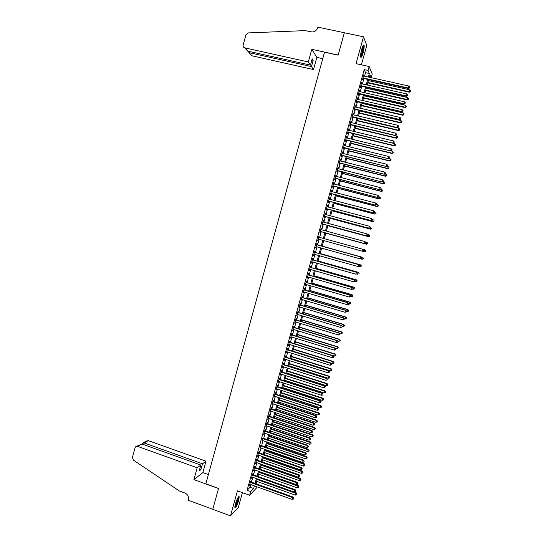 <?xml version="1.0" encoding="UTF-8"?>
<svg xmlns="http://www.w3.org/2000/svg" width="543" height="543" viewBox="0 0 543 543"><rect width="100%" height="100%" fill="white"/><g stroke="black" fill="none" stroke-linecap="round" stroke-linejoin="round"><path stroke-width="0.81" d="M238.655 500.632L239.239 496.777C238.425 496.214 237.148 498.623 235.418 504.006L234.834 507.854C235.669 508.391 236.945 505.981 238.655 500.632M363.091 52.936C364.007 49.427 364.339 46.888 364.095 45.334C363.6 44.356 362.792 45.727 361.672 49.454C360.756 52.983 360.416 55.515 360.667 57.049C361.163 58.02 361.971 56.648 363.091 52.936M255.991 483.44L257.715 484.39M257.029 486.833L256.805 487.628L249.665 495.277L250.69 491.605L253.635 488.49L254.362 485.876M212.775 509.327L218.51 488.53L193.939 479.618L197.184 467.767L137.603 446.394L135.607 446.801L135.017 447.799L132.417 457.484L133.395 460.104L179.387 491.001L184.919 493.037C187.776 494.429 188.93 496.702 188.394 499.865L188.285 500.259L230.51 515.85L238.275 507.529L242.416 492.65M361.38 64.814L366.769 45.436L363.505 36.809L356.052 63.646L369.165 66.517L372.226 74.092L371.229 77.669M212.781 509.286L218.544 488.422L205.858 483.82L324.524 52.209L338.146 55.182L344.33 32.763L363.505 36.809M250.812 481.926L251.165 480.657L250.669 481.152L249.454 485.523L250.133 484.363M252.834 474.65L253.194 473.374L252.705 473.856L251.484 478.234L252.162 477.073M254.864 467.367L255.224 466.091L254.735 466.552L253.52 470.93L254.199 469.77M256.9 460.07L257.253 458.794L256.771 459.235L255.549 463.627L256.228 462.46M258.93 452.767L259.289 451.491L258.814 451.919L257.592 456.31L258.271 455.143M260.966 445.457L260.307 447.812M263.002 438.14L262.35 440.475M265.045 430.809L265.405 429.527L264.943 429.9L263.715 434.312L264.4 433.131M267.088 423.472L267.448 422.189L266.993 422.542L265.765 426.961L266.443 425.78M269.138 416.128L269.491 414.838L269.043 415.178L267.814 419.596L268.5 418.422M271.181 408.77L271.541 407.488L271.093 407.807L269.864 412.232L270.55 411.051M273.231 401.413L273.591 400.123L273.149 400.422L271.921 404.854L272.606 403.673M275.287 394.042L275.647 392.745L275.213 393.03L273.977 397.469L274.663 396.281M277.344 386.657L277.704 385.367L277.269 385.632L276.034 390.078L276.72 388.883M279.401 379.272L279.76 377.976L279.333 378.227L278.097 382.672L278.783 381.478M281.457 371.874L281.817 370.577L281.396 370.808L280.161 375.261L280.846 374.066M283.521 364.468L283.88 363.172L283.466 363.382L282.224 367.842L282.917 366.647M285.584 357.056L285.951 355.753L285.537 355.95L284.294 360.409L284.987 359.215M287.654 349.631L288.014 348.328L287.607 348.504L286.365 352.97L287.057 351.776M289.724 342.199L290.084 340.895L289.684 341.058L288.442 345.524L289.134 344.323M291.795 334.76L292.161 333.456L291.761 333.592L290.512 338.072L291.211 336.87M293.872 327.307L294.231 326.004L293.844 326.126L292.596 330.606L293.288 329.404M295.949 319.847L296.315 318.544L295.921 318.646L294.673 323.133L295.372 321.924M298.026 312.381L298.392 311.078L298.012 311.159L296.756 315.653L297.455 314.445M300.109 304.908L300.476 303.598L300.096 303.666L298.84 308.166L299.539 306.951M302.193 297.421L302.56 296.111L302.186 296.159L300.931 300.666L301.63 299.451M304.284 289.928L304.643 288.618L304.277 288.645L303.021 293.152L303.72 291.937M306.367 282.428L306.734 281.111L306.374 281.125L305.118 285.638L305.818 284.417M308.465 274.914L308.831 273.597L308.472 273.591L307.209 278.111L307.915 276.889M310.555 267.394L310.922 266.077L310.569 266.05L309.306 270.577L310.012 269.355M312.653 259.866L313.019 258.549L312.673 258.502L311.411 263.036L312.11 261.807M314.75 252.325L315.123 251.009L314.777 250.947L313.515 255.481L314.214 254.253M316.854 244.778L317.221 243.461L316.881 243.379L315.619 247.92L316.325 246.685M318.958 237.223L318.992 235.805L317.73 240.345L318.436 239.117M321.069 229.635L321.103 228.216L319.841 232.771L320.173 232.879L320.54 231.549M323.187 222.039L323.221 220.621L321.951 225.182L322.277 225.304L322.651 223.981M325.305 214.437L325.338 213.019L324.069 217.58L324.388 217.729L324.762 216.399M327.422 206.829L327.456 205.403L326.187 209.971L326.499 210.141L326.872 208.811M329.547 199.206L329.581 197.788L328.305 202.356L328.617 202.539L328.99 201.209M331.671 191.577L331.705 190.152L330.429 194.733L330.735 194.937L331.108 193.607M333.796 183.941L333.83 182.516L332.554 187.097L332.859 187.321L333.226 185.984M335.927 176.292L335.961 174.866L334.685 179.455L334.983 179.699L335.35 178.362M338.058 168.635L338.092 167.21L336.816 171.805L337.108 172.063L337.481 170.726M340.196 160.966L340.23 159.54L338.947 164.142L339.232 164.42L339.606 163.083M342.334 153.296L342.368 151.864L341.085 156.472L341.364 156.771L341.737 155.427M344.472 145.605L344.506 144.18L343.224 148.789L343.502 149.108L343.875 147.764M346.617 137.915L346.651 136.483L345.362 141.099L345.633 141.438L346.006 140.094M348.762 130.211L348.796 128.779L347.506 133.402L347.771 133.761L348.151 132.417M350.907 122.501L350.941 121.069L349.658 125.698L349.916 126.071L350.289 124.727M353.059 114.777L353.093 113.344L351.803 117.98L352.061 118.374L352.434 117.023M355.21 107.046L355.244 105.613L353.955 110.256L354.206 110.67L354.579 109.319M357.369 99.308L357.403 97.869L356.106 102.518L356.351 102.953L356.731 101.602M359.527 91.557L359.561 90.124L358.265 94.774L358.502 95.229L358.882 93.871M361.686 83.798L361.719 82.36L360.423 87.016L360.661 87.491L361.034 86.14M364.57 76.19L365.548 72.674L364.204 69.592L247.085 490.309L250.079 487.214L250.805 484.607M251.484 482.17L252.834 477.311M253.506 474.887L254.871 470.007M255.536 467.604L256.907 462.697M257.572 460.308L258.943 455.373M259.608 453.005L260.986 448.05M261.645 445.688L263.029 440.712M263.681 438.371L265.079 433.362M265.724 431.04L267.122 426.011M267.767 423.703L269.179 418.646M269.817 416.352L271.228 411.275M271.867 409.001L273.285 403.897M273.916 401.637L275.342 396.505M275.966 394.266L277.405 389.107M278.023 386.881L279.469 381.702M280.086 379.489L281.532 374.29M282.143 372.091L283.602 366.864M284.206 364.686L285.672 359.432M286.27 357.267L287.742 351.986M288.34 349.841L289.819 344.54M290.41 342.409L291.896 337.081M292.487 334.97L293.98 329.615M294.557 327.517L296.057 322.135M296.641 320.058L298.148 314.648M298.718 312.592L300.231 307.155M300.802 305.112L302.322 299.655M302.885 297.625L304.413 292.141M304.976 290.132L306.51 284.62M307.066 282.625L308.607 277.093M309.157 275.118L310.705 269.552M311.254 267.59L312.809 262.004M313.352 260.063L314.913 254.45M315.449 252.522L317.024 246.882M317.553 244.974L319.135 239.307M319.657 237.413L321.239 231.746M321.775 229.825L323.35 224.171M323.886 222.23L325.461 216.589M326.004 214.628L327.578 208.994M328.128 207.012L329.689 201.399M330.253 199.39L331.814 193.79M332.377 191.76L333.931 186.168M334.502 184.118L336.056 178.538M336.633 176.468L338.187 170.902M338.771 168.812L340.318 163.26M340.902 161.142L342.45 155.603M343.04 153.465L344.581 147.94M345.185 145.782L346.719 140.27M347.33 138.085L348.857 132.587M349.475 130.381L351.002 124.897M351.62 122.67L353.147 117.193M353.771 114.946L355.298 109.482M355.93 107.215L357.443 101.765M358.081 99.471L359.595 94.034M360.247 91.719L361.753 86.296M362.405 83.961L363.912 78.552M363.851 76.027L363.885 74.595L362.588 79.258L362.819 79.746L363.192 78.389M249.665 495.277L237.447 490.858L230.51 515.85M247.085 490.309L250.69 491.605M364.204 69.592L368.073 70.441L369.165 66.517M255.224 486.189L254.979 487.071L255.665 486.345M371.073 77.635L369.946 74.927L369.294 77.242M368.636 79.604L367.129 85.02M366.471 87.362L364.957 92.792M364.312 95.113L362.792 100.557M362.154 102.851L360.633 108.308M359.995 110.582L358.468 116.046M357.844 118.299L356.317 123.784M355.692 126.01L354.158 131.508M353.547 133.714L352.007 139.218M351.396 141.404L349.855 146.929M349.258 149.087L347.71 154.626M347.113 156.764L345.565 162.309M344.975 164.427L343.427 169.986M342.843 172.083L341.289 177.656M340.705 179.733L339.151 185.319M338.581 187.369L337.013 192.969M336.45 194.998L334.882 200.611M334.325 202.614L332.757 208.24M332.201 210.222L330.626 215.863M330.083 217.824L328.501 223.478M327.965 225.42L326.384 231.08M325.848 233.001L324.266 238.676M323.737 240.576L322.155 246.25M321.619 248.158L320.044 253.805M319.508 255.733L317.94 261.359M317.397 263.301L315.836 268.9M315.286 270.862L313.732 276.428M313.182 278.41L311.634 283.955M311.078 285.951L309.537 291.469M308.981 293.478L307.447 298.969M306.883 300.998L305.356 306.469M304.786 308.512L303.265 313.956M302.689 316.019L301.182 321.429M300.598 323.513L299.098 328.902M298.514 330.999L297.014 336.361M296.424 338.472L294.937 343.814M294.34 345.945L292.86 351.253M292.263 353.405L290.79 358.692M290.186 360.857L288.713 366.118M288.109 368.297L286.65 373.53M286.032 375.729L284.58 380.942M283.962 383.154L282.516 388.34M281.892 390.573L280.453 395.732M279.828 397.978L278.396 403.11M277.765 405.377L276.339 410.488M275.701 412.768L274.283 417.852M273.645 420.146L272.233 425.21M271.588 427.517L270.183 432.554M269.532 434.882L268.133 439.891M267.482 442.24L266.09 447.222M265.432 449.584L264.047 454.545M263.389 456.921L262.011 461.855M261.339 464.251L259.975 469.166M259.303 471.568L257.939 476.462M257.26 478.885L255.902 483.745M368.378 77.038L369.355 73.522L368.073 70.441M255.04 483.44L256.398 478.58M257.077 476.15L258.434 471.27M259.106 468.86L260.477 463.946M261.142 461.557L262.52 456.622M263.185 454.247L264.563 449.285M265.222 446.923L266.613 441.941M267.271 439.599L268.663 434.583M269.314 432.262L270.719 427.226M271.364 424.911L272.776 419.854M273.414 417.56L274.833 412.476M275.464 410.196L276.889 405.085M277.521 402.825L278.953 397.693M279.584 395.447L281.023 390.288M281.641 388.055L283.086 382.869M283.704 380.657L285.156 375.451M285.767 373.251L287.227 368.018M287.838 365.839L289.304 360.579M289.908 358.414L291.381 353.126M291.978 350.982L293.464 345.667M294.055 343.543L295.541 338.201M296.132 336.09L297.625 330.728M298.216 328.63L299.716 323.241M300.293 321.164L301.806 315.748M302.383 313.684L303.897 308.248M304.467 306.204L305.994 300.741M306.557 298.711L308.091 293.22M308.648 291.204L310.189 285.686M310.745 283.69L312.293 278.152M312.843 276.17L314.397 270.604M314.94 268.642L316.501 263.05M317.044 261.108L318.612 255.481M319.148 253.561L320.723 247.913M321.259 245.999L322.841 240.325M323.37 238.431L324.952 232.757M325.488 230.836L327.062 225.175M327.605 223.234L329.18 217.587M329.73 215.625L331.298 209.985M331.854 208.003L333.422 202.376M333.979 200.374L335.547 194.761M336.11 192.731L337.671 187.131M338.241 185.082L339.803 179.495M340.38 177.425L341.934 171.853M342.518 169.762L344.065 164.203M344.656 162.085L346.203 156.54M346.801 154.395L348.341 148.863M348.945 146.705L350.486 141.187M351.097 139.001L352.631 133.497M353.249 131.284L354.776 125.793M355.4 123.566L356.927 118.082M357.559 115.835L359.079 110.365M359.717 108.091L361.238 102.641M361.876 100.34L363.396 94.903M364.041 92.582L365.554 87.158M366.206 84.817L367.713 79.4M365.548 72.674L369.355 73.522M250.079 487.214L253.635 488.49M363.769 75.022L364.109 75.097M361.611 82.767L361.95 82.848M359.452 90.511L359.799 90.586M357.301 98.235L357.647 98.317M355.149 105.96L355.495 106.041M353.004 113.67L353.344 113.752M350.859 121.374L351.199 121.456M348.715 129.064L349.061 129.146M346.577 136.748L346.916 136.829M344.438 144.424L344.778 144.506M342.307 152.088L342.647 152.176M340.176 159.744L340.515 159.832M338.045 167.393L338.384 167.482M335.913 175.029L336.253 175.117M333.789 182.658L334.128 182.747M331.671 190.281L332.011 190.369M325.318 213.087L325.657 213.175M323.207 220.668L323.547 220.757M321.096 228.243L321.436 228.338M307.236 278.009L307.576 278.111M305.146 285.516L305.485 285.618M362.846 78.314L408.404 88.482L408.288 88.007L362.968 77.893M409.51 87.79L409.734 87.002L409.51 87.79L408.288 88.007L408.845 86.038L363.505 75.952M408.404 88.482L409.558 87.98M409.734 87.002L408.845 86.038M367.72 82.889L409.313 92.215L409.748 89.833L368.364 80.581M367.835 82.488L409.198 91.76L410.44 91.726L410.617 90.776L410.399 91.543M409.748 89.833L410.617 90.776M410.44 91.726L409.313 92.215M363.084 45.687L363.084 45.687C363.45 46.074 363.43 47.438 363.029 49.793C362.235 53.642 361.421 55.868 360.579 56.472M360.572 55.8C361.319 54.728 361.984 52.732 362.561 49.807L362.772 46.298M360.681 57.103C361.624 55.868 362.466 53.363 363.213 49.603L363.45 45.15M238.282 497.103L238.363 498.44C237.406 502.825 236.219 505.73 234.8 507.162M234.875 506.47C236.205 504.556 237.203 501.929 237.875 498.583L237.915 497.687M234.82 507.773C236.47 505.54 237.746 502.255 238.642 497.904L238.676 496.648M308.329 61.97L244.689 47.845L247.689 51.123L310.467 65.106L308.329 61.97L311.797 49.318L338.174 55.06L344.343 32.729L317.865 27.15L317.75 27.578C316.807 30.306 314.94 31.779 312.157 31.996L305.057 30.618L248.151 32.913L245.918 34.766L243.149 45.096C242.904 46.501 243.42 47.417 244.689 47.845M322.746 58.671L316.847 57.375L311.797 49.318M316.847 57.375L313.501 69.572L311.458 66.565L313.175 60.307L312.191 58.8L310.467 65.106M311.458 66.565L249.088 52.651L251.972 55.793L313.501 69.572M313.175 60.307L311.858 60.015M247.879 51.225L249.088 52.651L249.4 51.504M197.184 467.767L200.829 465.052L199.206 470.964L200.91 469.668L202.519 463.79L206.014 461.183L148.287 440.651L144.058 442.925L143.61 444.595M202.519 463.79L144.058 442.925L142.51 443.102L142.198 444.093M208.39 474.616L202.872 472.634L206.014 461.183M193.939 479.618L202.872 472.634M200.829 465.052L142.008 444.025L137.603 446.394M143.101 442.789L146.345 441.052L148.287 440.651M200.91 469.668L199.681 469.227M136.503 446.319L142.008 444.025M360.695 86.059L406.191 96.328L406.069 95.873L360.803 85.658M407.291 95.649L407.515 94.869L407.291 95.649L406.069 95.873L406.626 93.905L361.346 83.717M406.191 96.328L407.338 95.833M407.515 94.869L406.626 93.905M358.536 93.796L403.978 104.168L403.849 103.727L358.645 93.416M405.078 103.503L405.295 102.722L405.078 103.503L403.849 103.727L404.406 101.765L359.181 91.475M403.978 104.168L405.126 103.679M405.295 102.722L404.406 101.765M356.384 101.521L401.772 111.994L401.637 111.573L356.486 101.161M402.865 111.349L403.082 110.562L402.865 111.349L401.637 111.573L402.193 109.611L357.022 99.226M401.772 111.994L402.913 111.512M403.082 110.562L402.193 109.611M354.24 109.238L399.567 119.806L399.424 119.412L354.335 108.899M400.653 119.182L400.87 118.394L400.653 119.182L399.424 119.412L399.981 117.451L354.871 106.964M399.567 119.806L400.707 119.338M400.87 118.394L399.981 117.451M365.602 90.484L407.141 99.905L407.569 97.543L366.24 88.197M365.71 90.104L407.026 99.464L408.268 99.423L408.445 98.48L408.227 99.247M407.569 97.543L408.445 98.48M408.268 99.423L407.141 99.905M363.484 98.073L404.976 107.582L405.397 105.24L364.115 95.812M363.586 97.713L404.854 107.161L406.096 107.107L406.266 106.17L406.049 106.944M405.397 105.24L406.266 106.17M406.096 107.107L404.976 107.582M361.373 105.654L402.811 115.252L403.225 112.93L361.998 103.414M361.468 105.308L402.682 114.851L403.931 114.783L404.101 113.86L403.883 114.627M403.225 112.93L404.101 113.86M403.931 114.783L402.811 115.252M359.262 113.222L400.646 122.908L401.053 120.614L359.88 111.003M359.351 112.896L400.51 122.528L401.766 122.453L401.929 121.537L401.711 122.304M401.053 120.614L401.929 121.537M401.766 122.453L400.646 122.908M352.095 116.942L397.361 127.612L352.183 116.63M398.44 127.001L398.664 126.22L398.44 127.001L397.218 127.238L397.768 125.284L352.719 114.695M397.361 127.612L398.501 127.157M398.664 126.22L397.768 125.284M357.151 120.784L398.487 130.558L398.888 128.284L357.762 118.584M357.233 120.478L398.345 130.198L399.6 130.116L399.763 129.2L399.546 129.967M398.888 128.284L399.763 129.2M399.6 130.116L398.487 130.558M349.95 124.646L395.161 135.411L350.031 124.347M396.234 134.82L396.458 134.04L396.234 134.82L395.012 135.058L395.562 133.103L350.568 122.419M395.161 135.411L396.295 134.963M396.458 134.04L395.562 133.103M355.041 128.338L396.329 138.2L396.723 135.947L355.651 126.159M355.122 128.053L396.186 137.861L397.442 137.766L397.598 136.863L397.388 137.623M396.723 135.947L397.598 136.863M397.442 137.766L396.329 138.2M347.805 132.329L392.962 143.196L347.887 132.058M394.035 142.626L394.252 141.845L394.035 142.626L392.806 142.863L393.356 140.908L348.423 130.13M392.962 143.196L394.096 142.755M394.252 141.845L393.356 140.908M352.936 135.879L394.17 145.836L394.564 143.596L353.541 133.727M353.011 135.614L394.021 145.51L395.284 145.402L395.44 144.513L395.223 145.273M394.564 143.596L395.44 144.513M395.284 145.402L394.17 145.836M345.667 140.013L390.77 150.974L345.742 139.755M391.836 150.418L392.053 149.637L391.836 150.418L390.607 150.662L391.157 148.714L346.278 137.834M390.77 150.974L391.897 150.547M392.053 149.637L391.157 148.714M350.839 143.42L392.019 153.459L392.406 151.246L390.98 150.893M350.907 143.169L391.87 153.153L393.125 153.038L393.281 152.149L393.064 152.916M392.406 151.246L393.281 152.149M393.125 153.038L392.019 153.459M343.529 147.682L388.578 158.746L343.597 147.445M389.636 158.203L389.854 157.422L389.636 158.203L388.408 158.447L388.958 156.506L344.133 145.524M388.578 158.746L389.698 158.325M389.854 157.422L388.958 156.506M348.735 150.94L389.867 161.074L390.247 158.875L389.026 158.576M348.803 150.716L389.711 160.782L390.974 160.66L391.13 159.778L390.912 160.545M390.247 158.875L391.13 159.778M390.974 160.66L389.867 161.074M341.398 155.346L386.385 166.504L341.459 155.128M387.437 165.982L387.661 165.201L387.437 165.982L386.216 166.226L386.765 164.285L341.995 153.207M386.385 166.504L387.505 166.09M387.661 165.201L386.765 164.285M346.638 158.461L387.722 168.676L388.096 166.504L387.078 166.253M346.699 158.251L387.559 168.411L388.822 168.269L388.971 167.4L388.761 168.167M388.096 166.504L388.971 167.4M388.822 168.269L387.722 168.676M339.266 162.995L384.2 174.255L339.321 162.798M385.245 173.746L385.469 172.973L385.245 173.746L384.023 173.998L384.573 172.056L339.857 160.884M384.2 174.255L385.32 173.848M385.469 172.973L384.573 172.056M344.547 165.968L385.578 176.271L385.944 174.12L385.13 173.916M344.601 165.778L385.408 176.027L386.677 175.878L386.826 175.016L386.609 175.776M385.944 174.12L386.826 175.016M386.677 175.878L385.578 176.271M337.142 170.638L382.014 182L337.189 170.461M383.059 181.505L383.277 180.731L383.059 181.505L381.831 181.762L382.381 179.821L337.719 168.547M382.014 182L383.127 181.6M383.277 180.731L382.381 179.821M342.457 173.468L383.433 183.86L383.799 181.729L383.141 181.566M342.504 173.298L383.263 183.629L384.532 183.473L384.675 182.618L384.464 183.378M383.799 181.729L384.675 182.618M384.532 183.473L383.433 183.86M335.011 178.274L379.829 189.731L335.058 178.118M380.867 189.249L381.091 188.475L380.867 189.249L379.645 189.514L380.188 187.573L335.588 176.204M379.829 189.731L380.942 189.337M381.091 188.475L380.188 187.573M340.366 180.962L381.295 191.435L381.654 189.331L380.996 189.161M340.407 180.805L381.118 191.224L382.387 191.055L382.53 190.213L382.32 190.973M381.654 189.331L382.53 190.213M382.387 191.055L381.295 191.435M332.893 185.903L377.65 197.448L332.927 185.76M378.688 196.994L378.905 196.22L378.688 196.994L377.46 197.252L378.003 195.317L333.463 183.853M377.65 197.448L378.763 197.068M378.905 196.22L378.003 195.317M338.275 188.441L379.157 199.003L379.509 196.919L378.851 196.749M338.316 188.312L378.973 198.813L380.249 198.636L380.392 197.801L380.175 198.555M379.509 196.919L380.392 197.801M380.249 198.636L379.157 199.003M330.768 193.518L375.478 205.166L330.802 193.396M376.503 204.718L375.281 204.982L375.824 203.055L376.801 204.019L376.503 204.718L376.801 204.019M331.332 191.489L375.824 203.055L376.72 203.951M375.478 205.166L376.584 204.792M336.192 195.914L377.025 206.564L377.371 204.501L376.713 204.331M336.226 195.799L376.835 206.394L378.111 206.204L378.247 205.376L378.037 206.136M378.111 206.204L377.025 206.564M328.651 201.12L373.299 212.87L328.678 201.025M374.324 212.442L373.095 212.707L373.645 210.779L374.622 211.736L374.324 212.442L374.622 211.736M329.207 199.118L373.645 210.779L374.541 211.668M373.299 212.87L374.405 212.503M334.108 203.381L374.894 214.118L375.233 212.069L374.575 211.899M334.135 203.286L374.697 213.962L375.973 213.766L376.109 212.944L375.899 213.698M375.973 213.766L374.894 214.118M326.533 208.722L371.127 220.56L326.553 208.641M372.145 220.153L370.923 220.424L371.466 218.496L372.45 219.44L372.145 220.153L372.45 219.44M327.09 206.74L371.466 218.496L372.362 219.379M371.127 220.56L372.233 220.207M332.031 210.833L372.763 221.659L373.095 219.637L372.444 219.46M332.051 210.759L372.559 221.524L373.842 221.313L373.978 220.506L373.76 221.259M373.842 221.313L372.763 221.659M324.422 216.311L368.962 228.243L324.436 216.25M369.973 227.85L368.745 228.128L369.288 226.2L370.278 227.13L369.973 227.85L370.278 227.13M324.965 214.349L369.288 226.2L370.19 227.083M368.962 228.243L370.061 227.904M329.954 218.286L370.631 229.194L370.964 227.191L370.109 226.96M329.968 218.225L370.428 229.078L371.711 228.854L371.846 228.053L371.629 228.807M371.711 228.854L370.631 229.194M322.311 223.892L366.796 235.92L322.325 223.852M367.801 235.547L366.573 235.818L367.116 233.897L368.106 234.82L367.801 235.547L368.106 234.82M322.847 221.951L367.116 233.897L368.018 234.773M366.796 235.92L367.889 235.587M327.877 225.718L368.507 236.714L368.833 234.732L367.754 234.44M327.891 225.684L368.297 236.619L369.586 236.388L369.715 235.594L369.498 236.348M369.715 235.594L369.043 234.834L369.797 235.635M369.586 236.388L368.507 236.714M365.636 243.23L364.407 243.508L320.207 231.44L364.631 243.59L364.95 241.587L365.941 242.497L365.636 243.23L365.941 242.497M320.737 229.546L364.95 241.587L365.853 242.456M364.631 243.59L365.724 243.264M325.807 233.151L366.389 244.235L366.701 242.273L365.398 241.913M325.814 233.13L366.172 244.153L367.462 243.909L367.584 243.128L367.373 243.882M367.584 243.128L366.919 242.354L367.672 243.162M367.462 243.909L366.389 244.235M363.559 250.927L363.681 250.133L363.559 250.927L362.473 251.246L318.096 239.022M363.471 250.9L362.242 251.185L362.785 249.264L363.776 250.16M318.626 237.128L362.785 249.264L363.681 250.133M362.473 251.246L364.048 251.68L364.577 249.8L363.05 249.38M365.337 251.429L364.048 251.68L365.337 251.429L365.548 250.676L365.249 251.402M365.459 250.649L364.801 249.861L365.548 250.676M361.394 258.583L361.611 257.816L361.394 258.583L360.077 258.848L315.985 246.597M361.305 258.563L360.077 258.848L360.851 256.982L316.521 244.689M316.515 244.703L360.62 256.934L361.523 257.803M361.611 257.816L360.851 256.982M362.683 257.362L322.182 246.135L362.683 257.362L363.43 258.183L363.124 258.916L363.43 258.183M360.572 258.821L361.923 259.194L362.452 257.314L363.342 258.163M363.219 258.93L362.154 259.235L363.124 258.916M359.235 266.233L359.452 265.466L359.235 266.233L357.918 266.511L313.881 254.158M359.14 266.219L357.918 266.511L358.692 264.624L314.417 252.23M314.411 252.271L358.455 264.597L359.357 265.452M359.452 265.466L358.692 264.624M358.679 266.389L359.805 266.701L360.566 264.855L320.119 253.54M361.217 265.67L361.007 266.423L361.312 265.683L360.335 264.828L320.112 253.574M361.102 266.43L360.036 266.728L361.007 266.423M360.566 264.855L361.312 265.683M357.084 273.869L357.294 273.109L357.084 273.869L355.76 274.161L311.777 261.712M356.982 273.869L355.76 274.161L356.541 272.253L312.32 259.771M312.306 259.825L356.296 272.247L357.199 273.102M357.294 273.109L356.541 272.253M356.792 273.95L357.688 274.201L358.455 272.335L318.055 260.939M359.099 273.163L358.889 273.916L359.195 273.17L358.217 272.328L318.042 260.986M358.455 272.335L359.195 273.17M356.873 281.396L357.084 280.65L356.873 281.396L355.57 281.688L354.912 281.505L355.047 280.738L354.925 281.498L353.602 281.797L309.68 269.26M354.83 281.505L353.602 281.797L354.389 279.876L310.223 267.299M310.202 267.373L354.138 279.889L355.047 280.738M355.142 280.738L354.389 279.876M356.778 281.403L355.57 281.688L356.344 279.808L315.992 268.323M356.989 280.656L356.099 279.821L315.972 268.398M356.344 279.808L357.084 280.65M352.774 289.12L352.991 288.353L352.774 289.12L351.45 289.426L307.576 276.794M352.678 289.134L351.45 289.426L352.237 287.491L308.125 274.819M308.105 274.914L351.986 287.519L352.889 288.367M352.991 288.353L352.237 287.491M352.814 288.985L353.459 289.168L354.233 287.274L313.935 275.708M354.878 288.136L354.66 288.883L354.973 288.123L353.988 287.301L313.908 275.796M354.233 287.274L354.973 288.123M350.629 296.729L350.846 295.969L350.629 296.729L349.298 297.048L305.485 284.322M350.527 296.749L349.298 297.048L350.092 295.1L306.035 282.326M306.008 282.441L349.835 295.148L350.737 295.989M350.846 295.969L350.092 295.1M350.703 296.458L351.348 296.641L352.129 294.734L311.879 283.079M352.767 295.602L352.556 296.349L352.862 295.582L351.878 294.774L311.852 283.188M352.129 294.734L352.862 295.582M303.91 289.962L347.683 302.756L347.147 304.664L303.388 291.842M303.951 289.833L347.948 302.695L348.592 303.598L348.375 304.358L348.592 303.598M348.694 303.571L347.948 302.695M347.147 304.664L348.375 304.358M348.599 303.917L349.244 304.107L350.025 302.179L309.822 290.444M350.656 303.062L350.445 303.808L350.758 303.042L349.773 302.241L309.788 290.566M350.445 303.808L349.244 304.107M350.025 302.179L350.758 303.042M301.82 297.476L345.538 310.365L345.002 312.266L301.297 299.349M301.86 297.326L345.81 310.277L346.448 311.2L346.23 311.96L346.448 311.2M346.556 311.166L345.81 310.277M345.002 312.266L346.23 311.96M346.495 311.37L347.14 311.56L347.927 309.619L307.772 297.795M348.552 310.515L348.341 311.261L348.654 310.481L347.663 309.7L307.732 297.937M348.341 311.261L347.14 311.56M347.927 309.619L348.654 310.481M299.729 304.976L343.393 317.96L342.857 319.861L299.207 306.849M299.777 304.806L343.671 317.859L344.303 318.789L344.086 319.549L344.303 318.789M344.411 318.748L343.671 317.859M342.857 319.861L344.086 319.549M344.391 318.816L345.036 319.006L345.83 317.044L305.723 305.146M346.448 317.96L346.237 318.707L346.556 317.92L345.565 317.146L305.682 305.302M346.237 318.707L345.036 319.006M345.83 317.044L346.556 317.92M297.645 312.469L341.255 325.549L340.719 327.443L297.123 314.343M297.693 312.286L341.533 325.427L342.165 326.377L341.947 327.13L342.165 326.377M342.273 326.323L341.533 325.427M340.719 327.443L341.947 327.13M342.185 326.221L342.938 326.445L343.733 324.47L303.68 312.483M344.35 325.393L344.14 326.139L344.459 325.345L343.461 324.585L303.625 312.659M344.14 326.139L342.938 326.445M343.733 324.47L344.459 325.345M295.562 319.956L339.117 333.124L338.581 335.017L295.039 321.829M295.616 319.752L339.402 332.981L340.027 333.945L339.809 334.705L340.027 333.945M340.135 333.891L339.402 332.981M338.581 335.017L339.809 334.705M339.891 333.585L340.841 333.87L341.635 331.882L301.636 319.807M342.253 332.825L342.042 333.565L342.361 332.764L341.364 332.017L301.575 320.01M342.042 333.565L340.841 333.87M341.635 331.882L342.361 332.764M293.478 327.436L336.979 340.692L336.45 342.585L292.955 329.302M293.539 327.205L337.271 340.536L337.889 341.513L337.678 342.266L337.889 341.513M338.004 341.445L337.271 340.536M336.45 342.585L337.678 342.266M337.597 340.943L338.744 341.289L339.545 339.287L299.593 327.13M340.156 340.237L339.945 340.984L340.271 340.176L339.266 339.436L299.532 327.348M339.945 340.984L338.744 341.289M339.545 339.287L340.271 340.176M291.401 334.902L334.848 348.253L334.312 350.14L290.878 336.769M291.469 334.658L335.14 348.077L334.848 348.253L335.757 349.068L335.54 349.821L335.757 349.068M335.873 348.993L335.14 348.077M334.312 350.14L335.54 349.821M335.316 348.294L336.653 348.701L337.461 346.678L297.55 334.44M338.065 347.649L337.855 348.389L338.18 347.581L337.176 346.848L297.483 334.678M337.855 348.389L336.653 348.701M337.461 346.678L338.18 347.581M289.317 342.361L332.716 355.808L332.18 357.694L288.801 344.221M289.392 342.097L333.015 355.611L332.716 355.808L333.626 356.615L333.416 357.369L333.626 356.615M333.748 356.534L333.015 355.611M332.18 357.694L333.416 357.369M333.035 355.631L334.563 356.106L335.37 354.063L295.514 341.744M335.974 355.047L335.764 355.787L336.09 354.973L335.085 354.253L295.446 342.002M335.764 355.787L334.563 356.106M335.37 354.063L336.09 354.973M287.247 349.807L330.585 363.348L330.056 365.229L286.724 351.674M287.322 349.529L330.891 363.131L330.585 363.348L331.495 364.149L331.284 364.903L331.495 364.149M331.617 364.068L330.891 363.131M330.056 365.229L331.284 364.903M292.894 351.138L332.472 363.498L333.293 361.441L293.478 349.04M333.884 362.439L333.68 363.179L334.006 362.357L332.995 361.652L293.403 349.312M333.68 363.179L332.472 363.498M333.293 361.441L334.006 362.357M285.177 357.253L328.461 370.883L327.931 372.763L284.654 359.113M285.258 356.948L328.773 370.645L328.461 370.883L329.37 371.683L329.16 372.437L329.37 371.683M329.492 371.588L328.773 370.645M327.931 372.763L329.16 372.437M290.858 358.441L330.388 370.883L331.21 368.812L291.448 356.33M331.8 369.824L331.597 370.564L331.922 369.735L330.911 369.036L291.367 356.622M331.597 370.564L330.388 370.883M331.21 368.812L331.922 369.735M283.107 364.686L326.336 378.403L325.807 380.283L282.584 366.539M283.195 364.367L326.655 378.152L326.336 378.403L327.253 379.204L327.035 379.951L327.253 379.204M327.375 379.102L326.655 378.152M325.807 380.283L327.035 379.951M288.822 365.738L328.305 378.261L329.133 376.17L289.419 363.606M329.716 377.195L329.513 377.935L329.839 377.1L328.827 376.414L289.331 363.919M329.513 377.935L328.305 378.261M329.133 376.17L329.839 377.1M281.036 372.104L324.219 385.917L323.689 387.797L280.521 373.964M281.131 371.772L324.538 385.645L324.219 385.917L325.128 386.711L324.918 387.464L325.128 386.711M325.257 386.602L324.538 385.645M323.689 387.797L324.918 387.464M286.792 373.027L326.228 385.625L327.056 383.528L287.39 370.876M327.639 384.566L327.429 385.299L327.762 384.458L326.743 383.786L287.295 371.202M327.429 385.299L326.228 385.625M327.056 383.528L327.762 384.458M278.973 379.523L322.101 393.424L321.571 395.297L278.457 381.376M279.068 379.163L322.427 393.132L322.101 393.424L323.01 394.211L322.8 394.965L323.01 394.211M323.139 394.096L322.427 393.132M321.571 395.297L322.8 394.965M284.756 380.304L324.151 392.983L324.979 390.865L285.36 378.138M325.562 391.924L325.352 392.657L325.685 391.808L324.666 391.15L285.265 378.485M325.352 392.657L324.151 392.983M324.979 390.865L325.685 391.808M276.91 386.928L319.983 400.924L319.454 402.797L276.394 388.781M277.011 386.555L320.316 400.612L319.983 400.924L320.899 401.705L320.682 402.458L320.899 401.705M321.028 401.582L320.316 400.612M319.454 402.797L320.682 402.458M282.733 387.573L322.074 400.334L322.909 398.202L283.337 385.394M323.485 399.268L323.275 400.001L323.614 399.153L322.59 398.501L283.236 385.754M323.275 400.001L322.074 400.334M322.909 398.202L323.614 399.153M274.846 394.327L317.872 408.411L317.343 410.277L274.337 396.173M274.962 393.933L318.205 408.085L317.872 408.411L318.782 409.191L318.571 409.938L318.782 409.191M318.917 409.055L318.205 408.085M317.343 410.277L318.571 409.938M280.704 394.836L319.997 407.678L320.838 405.533L281.315 392.637M321.408 406.612L321.205 407.345L321.537 406.483L320.519 405.845L281.213 393.017M321.205 407.345L319.997 407.678M320.838 405.533L321.537 406.483M272.79 401.718L315.761 415.89L315.232 417.757L272.281 403.564M272.905 401.304L316.101 415.544L315.761 415.89L316.671 416.664L316.46 417.411L316.671 416.664M316.807 416.529L316.101 415.544M315.232 417.757L316.46 417.411M278.681 402.085L317.926 415.008L318.775 412.85L279.299 399.872M319.338 413.942L319.135 414.676L319.474 413.807L318.449 413.175L279.19 400.272M319.135 414.676L317.926 415.008M318.775 412.85L319.474 413.807M270.74 409.096L313.65 423.357L313.128 425.223L270.224 410.942M270.855 408.662L313.997 422.997L313.65 423.357L314.567 424.131L314.356 424.877L314.567 424.131M314.702 423.988L313.997 422.997M313.128 425.223L314.356 424.877M276.665 409.327L315.863 422.339L316.712 420.16L277.283 407.101M317.275 421.266L317.064 421.992L317.404 421.124L316.379 420.506L277.168 407.521M317.064 421.992L315.863 422.339M316.712 420.16L317.404 421.124M268.683 416.467L311.546 430.823L311.017 432.683L268.174 418.307M268.812 416.019L311.899 430.443L311.546 430.823L312.463 431.59L312.252 432.337L312.463 431.59M312.598 431.434L311.899 430.443M311.017 432.683L312.252 432.337M274.643 416.562L313.793 429.649L314.648 427.456L275.267 414.323M315.205 428.576L315.001 429.309L315.34 428.434L314.309 427.823L275.145 414.757M315.001 429.309L313.793 429.649M314.648 427.456L315.34 428.434M266.633 423.832L309.442 438.276L308.919 440.135L266.124 425.671M266.762 423.364L309.802 437.875L309.442 438.276L310.358 439.036L310.148 439.782L310.358 439.036M310.501 438.88L309.802 437.875M308.919 440.135L310.148 439.782M272.627 423.791L311.73 436.959L312.592 434.753L273.258 421.538M313.141 435.886L312.938 436.613L313.277 435.73L312.245 435.133L273.129 421.986M312.938 436.613L311.73 436.959M312.592 434.753L313.277 435.73M264.584 431.183L307.345 445.715L306.815 447.575L264.074 433.022M264.719 430.701L307.705 445.301L307.345 445.715L308.261 446.475L308.051 447.222L308.261 446.475M308.404 446.312L307.705 445.301M306.815 447.575L308.051 447.222M270.611 431.013L309.673 444.255L310.535 442.036L271.249 428.739M311.085 443.183L310.874 443.909L311.22 443.02L310.189 442.436L271.12 429.208M310.874 443.909L309.673 444.255M310.535 442.036L311.22 443.02M262.541 438.534L305.247 453.154L304.718 455.007L262.031 440.366M262.683 438.025L305.614 452.719L305.247 453.154L306.157 453.907L305.953 454.647L306.157 453.907M306.306 453.731L305.614 452.719M304.718 455.007L305.953 454.647M268.602 438.221L307.609 451.552L308.478 449.312L269.24 435.934M309.021 450.473L308.818 451.199L309.164 450.303L308.125 449.726L269.104 436.423M308.818 451.199L307.609 451.552M308.478 449.312L309.164 450.303M260.497 445.871L303.15 460.579L302.627 462.432L259.988 447.704M260.64 445.348L303.523 460.125L303.15 460.579L304.066 461.333L303.856 462.073L304.066 461.333M304.216 461.15L303.523 460.125M302.627 462.432L303.856 462.073M266.593 445.423L305.56 458.835L306.428 456.575L267.237 443.122M306.965 457.749L306.761 458.475L307.107 457.573L306.069 457.009L267.095 443.624M306.761 458.475L305.56 458.835M306.428 456.575L307.107 457.573M258.454 453.195L301.053 467.998L300.53 469.851L257.945 455.027M258.604 452.658L301.433 467.523L301.053 467.998L301.969 468.745L301.765 469.485L301.969 468.745M302.125 468.555L301.433 467.523M300.53 469.851L301.765 469.485M264.584 452.618L303.503 466.104L304.379 463.837L265.235 450.303M304.915 465.025L304.711 465.751L305.057 464.842L304.019 464.285L265.086 450.819M304.711 465.751L303.503 466.104M304.379 463.837L305.057 464.842M256.418 460.518L298.962 475.403L298.44 477.256L255.909 462.344M256.574 459.955L299.349 474.915L298.962 475.403L299.885 476.15L299.675 476.89L299.885 476.15M300.035 475.953L299.349 474.915M298.44 477.256L299.675 476.89M262.581 459.806L301.453 473.374L302.329 471.086L263.233 457.471M302.865 472.288L302.655 473.014L303.008 472.098L301.962 471.555L263.084 458.007M302.655 473.014L301.453 473.374M302.329 471.086L303.008 472.098M254.382 467.828L296.878 482.802L296.356 484.655L253.873 469.654M254.545 467.251L297.265 482.299L296.878 482.802L297.795 483.541L297.584 484.281L297.795 483.541M297.951 483.338L297.265 482.299M296.356 484.655L297.584 484.281M260.579 466.987L299.403 480.63L300.286 478.329L261.237 464.632M300.815 479.544L300.605 480.263L300.958 479.347L299.912 478.817L261.081 465.188M300.605 480.263L299.403 480.63M300.286 478.329L300.958 479.347M252.346 475.132L294.788 490.193L294.272 492.039L251.837 476.958M252.515 474.534L295.182 489.671L294.788 490.193L295.711 490.933L295.501 491.666L295.711 490.933M295.867 490.716L295.182 489.671M294.272 492.039L295.501 491.666M258.577 474.154L297.354 487.879L298.243 485.557L259.242 471.786M298.765 486.786L298.562 487.512L298.915 486.582L297.869 486.066L259.079 472.362M298.562 487.512L297.354 487.879M298.243 485.557L298.915 486.582M250.316 482.428L292.711 497.578L292.188 499.417L249.807 484.247M250.486 481.811L293.105 497.035L292.711 497.578L293.627 498.311L293.417 499.044L293.627 498.311M293.783 498.087L293.105 497.035M292.188 499.417L293.417 499.044M256.581 481.315L295.311 495.114L296.2 492.786L257.246 478.933M296.722 494.028L296.519 494.748L296.872 493.818L295.82 493.309L257.083 479.523M296.519 494.748L295.311 495.114M296.2 492.786L296.872 493.818"/></g></svg>
